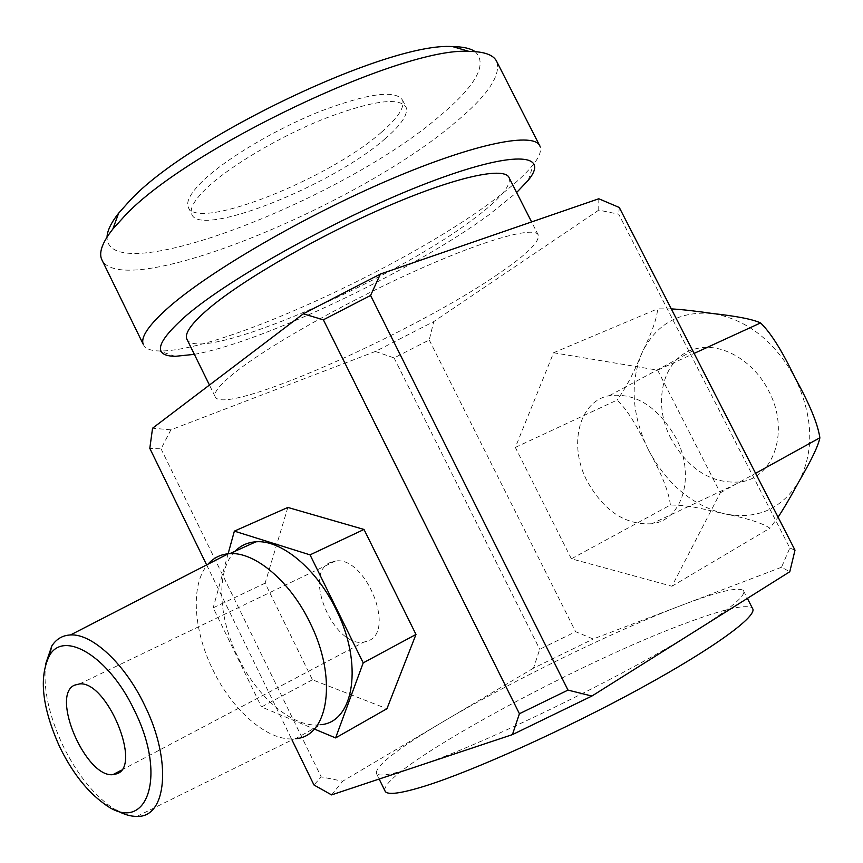 <?xml version="1.0" encoding="UTF-8"?>
<svg xmlns="http://www.w3.org/2000/svg" width="863" height="863" viewBox="0 0 863 863"><rect width="100%" height="100%" fill="white"/><g stroke="black" fill="none" stroke-linecap="round" stroke-linejoin="round"><path stroke-width="0.65" stroke-dasharray="4.32 3.24" d="M598.814 198.77L598.739 210.119L618.728 214.207L789.818 548.005L781.522 567.25L789.785 571.738M781.522 567.25L681.587 605.319C717.757 591.543 738.372 586.635 743.41 590.572C746.581 595.146 731.037 608.329 696.786 630.152C626.948 674.834 478.253 746.959 415.578 766.905C391.975 774.64 378.933 776.851 376.462 773.528C375.006 766.225 397.142 748.998 442.87 721.846C510.756 681.554 614.424 630.842 681.587 605.319L593.194 638.998L575.621 631.705L539.731 649.278L533.474 668.178L593.194 638.998M533.474 668.178L342.687 781.198L321.198 776.894L313.97 784.996M331.575 794.899L342.687 781.198M789.818 548.005L795.006 550.184M206.635 564.898L291.985 739.904M287.843 507.444L265.114 583.161L312.438 679.785L386.937 708.717M312.438 679.785L261.489 706.959L314.305 729.019M265.114 583.161L213.193 607.8L261.489 706.959M228.112 553.766L213.193 607.8M235.027 551.274C216.02 570.163 217.908 616.754 237.886 656.991C257.401 697.919 293.765 728.706 320.669 724.704L295.578 738.696L294.132 738.847C267.53 741.371 232.158 710.271 212.794 669.623C193.075 629.72 190.399 583.776 208.005 564.197M45.674 663.917C42.923 687.649 48.619 714.758 62.772 745.244C76.214 772.741 92.244 793.259 110.874 806.797L116.289 810.217M329.634 562.762L335.437 561.047C365.383 555.696 396.236 631.144 368.145 640.907L363.798 642.126C334.154 647.908 302.708 574.844 329.634 562.762M375.362 351.478L394.089 357.918L429.224 339.968L433.744 321.597L375.362 351.478L170.874 429.828L161.057 448.836L149.806 448.361M170.874 429.828L152.557 428.21M161.057 448.836L321.198 776.894M394.089 357.918L539.731 649.278M429.224 339.968L575.621 631.705M598.739 210.119L433.744 321.597M571.371 558.803L515.33 447.412L553.593 352.751L657.628 370.151L720.281 492.805L671.921 586.247L571.371 558.803L670.378 505.028C689.008 505.189 698.113 507.886 723.701 513.636C747.229 518.275 762.622 523.14 769.893 528.21L778.081 517.164M515.33 447.412L617.034 400.098C626.57 408.803 637.067 425.437 648.501 450.001C661.651 473.765 668.944 492.115 670.378 505.028M671.295 308.9L657.563 308.857C657.239 317.552 651.997 332.352 641.824 353.258C633.669 373.301 625.405 388.911 617.034 400.098M671.08 438.868C651.187 401.845 663.55 355.038 697.175 348.479C721.673 342.46 753.593 360.766 768.631 390.777C790.001 430.216 774.154 477.768 740.594 481.921C711.867 484.143 688.696 469.796 671.08 438.868M651.835 523.744C625.513 525.254 603.96 511.069 587.164 481.176C568.156 445.416 578.663 401.068 609.418 395.642C635.546 392.589 657.649 406.57 675.751 437.563C696.096 475.556 682.547 520.475 651.835 523.744L740.594 481.921M657.628 370.151L694.111 353.409M553.593 352.751L657.563 308.857M720.281 492.805L755.589 473.302M671.921 586.247L769.893 528.21M619.3 207.498L618.728 214.207M498.21 274.013C412.687 333.312 221.64 417.875 215.049 396.441C213.539 391.726 221.823 382.482 239.903 368.706C275.707 341.565 352.945 298.522 421.004 268.404C489.192 238.188 535.664 225.998 538.361 235.243C539.407 242.19 526.02 255.114 498.21 274.013M509.213 177.94C511.09 186.505 498.426 200.766 471.241 220.723C389.051 282.481 201.694 363.291 187.217 339.806M194.358 354.348C263.409 341.964 412.848 270.691 488.976 214.822L516.624 192.514M143.193 344.186C144.898 348.512 150.248 350.766 159.256 350.961C218.048 352.525 402.32 268.285 491.662 201.683C511.004 187.465 524.92 175.038 533.399 164.412C539.418 156.742 541.619 150.712 540.022 146.332L539.451 145.211M496.959 62.017C500.885 76.44 486.106 97.336 452.6 124.693C354.725 207.023 127.454 300.097 102.46 260.971M475.071 51.607C488.048 64.056 476.074 85.696 439.148 116.527C342.525 200.054 106.915 291.478 107.034 237.088M381.468 132.222C397.821 118.112 404.844 107.422 402.557 100.162C395.545 89.59 368.113 93.301 320.281 111.305C275.383 129.191 225.89 158.716 202.988 180.799C190.928 192.557 185.987 201.306 188.177 207.034C196.149 231.996 328.976 179.094 381.468 132.222M384.866 138.954C401.263 124.93 408.35 114.348 406.117 107.206C399.213 96.85 371.856 100.712 324.046 118.814C279.181 136.775 229.623 166.235 206.635 188.166C194.52 199.838 189.536 208.49 191.683 214.121C199.429 238.641 332.201 185.523 384.866 138.954M384.876 790.691C379.515 770.422 580.67 660.993 689.882 621.694C726.279 608.296 747.153 603.863 752.493 608.404M648.501 450.001C631.953 415.707 629.72 383.463 641.824 353.258C655.858 323.959 679.494 310.712 712.752 313.528C746.862 319.396 774.284 340.809 794.996 377.767C813.194 416.074 814.543 450.594 799.062 481.306C781.457 509.494 756.333 520.27 723.701 513.636C691.543 504.866 666.484 483.658 648.501 450.001M103.916 803.582L110.874 806.797M136.947 816.387L294.132 738.847M79.623 683.895L335.437 561.047M121.37 770.184L363.798 642.126M819.818 437.379L819.839 437.994M609.418 395.642L697.175 348.479M215.049 396.441L209.45 385.049M538.361 235.243L531.597 221.931M175.146 356.333L159.256 350.961M528.232 180.291L533.399 164.412M402.557 100.162L406.117 107.206M188.177 207.034L191.683 214.121M743.41 590.572L747.38 598.372M376.462 773.528L379.159 779.041"/><path stroke-width="1.29" d="M591.899 696.042L789.785 571.738L795.006 550.184L619.3 207.498L598.814 198.77L380.421 274.024L370.583 295.47L567.994 690.098L591.899 696.042L512.428 734.618L519.418 713.733L567.994 690.098M291.985 739.904L313.97 784.996L331.575 794.899L512.428 734.618M206.635 564.898L149.806 448.361L152.557 428.21L303.312 313.83L323.355 319.806L370.583 295.47M303.312 313.83L380.421 274.024M323.355 319.806L519.418 713.733M314.305 729.019L335.599 737.919L386.937 708.717L415.988 634.445L364.003 529.451L287.843 507.444L234.369 531.133L228.112 553.766M415.988 634.445L363.215 662.87L310.054 554.866L234.369 531.133M364.003 529.451L310.054 554.866M335.599 737.919L363.215 662.87M320.669 724.704C354.164 722.385 363.593 663.442 335.869 609.095C316.192 568.35 281.036 539.634 255.955 541.791C247.649 542.342 240.68 545.502 235.027 551.274M295.578 738.696C328.857 736.722 337.778 677.369 309.763 622.255C289.871 580.961 254.693 551.673 229.785 553.636L228.307 553.744C220.141 554.575 213.377 558.059 208.005 564.197M116.289 810.217C123.679 814.424 130.572 816.474 136.947 816.387C166.721 817.833 172.266 760.821 144.704 705.427C124.973 663.809 92.082 633.42 70.507 634.952C62.524 635.33 56.289 639.019 51.791 646.009L45.674 663.917M134.455 710.529C109.396 656.829 63.851 629.461 49.471 655.589C38.684 677.175 42.082 707.595 59.666 746.862C72.071 772.234 86.818 791.144 103.916 803.582C145.761 835.988 168.436 778.318 134.455 710.529M74.38 685.211L79.623 683.895C107.044 680.896 142.309 766.128 116.872 773.777L112.913 774.661C85.804 777.811 50.475 695.783 74.38 685.211M778.081 517.164C783.636 508.825 790.637 496.872 799.062 481.306C811.317 460.367 818.243 445.934 819.839 437.994L819.818 437.379C817.617 423.409 809.343 403.539 794.996 377.767C782.18 350.907 770.702 332.633 760.551 322.935C753.011 319.353 737.078 316.214 712.752 313.528C695.028 310.96 681.198 309.418 671.295 308.9M694.111 353.409L760.551 322.935M755.589 473.302L819.85 437.8M187.217 339.806L186.688 338.749C184.596 332.848 192.298 322.503 209.817 307.703C244.531 278.587 321.058 234.682 389.353 205.48C457.768 176.16 505.351 166.408 509.213 177.94L531.597 221.931M516.624 192.514L528.232 180.291C550.702 153.021 513.604 150.022 428.124 182.751C342.924 215.2 231.155 277.045 186.279 315.545C156.03 342.266 152.32 355.858 175.146 356.333L194.358 354.348M540.022 146.332C535.092 131.618 476.29 142.74 390.68 179.267C305.222 215.642 210.281 270.896 169.267 306.818C149.202 324.477 140.518 336.937 143.193 344.186L101.564 259.159C98.792 252.169 102.557 242.125 112.848 229.04L124.639 216.02C186.322 149.148 403.01 46.214 469.116 51.413C484.79 51.553 494.078 55.092 496.959 62.017L539.451 145.211M102.46 260.971L101.564 259.159M107.034 237.088C107.239 230.755 111.111 222.762 118.663 213.139L129.784 200.723C187.972 137.12 389.332 41.553 452.644 46.613C462.946 46.71 470.421 48.371 475.071 51.607M747.38 598.372L752.493 608.404C758.426 615.438 715.006 647.606 639.968 688.609C565.092 729.569 472.784 771.123 424.995 786.042C401.198 793.421 387.951 795.233 385.276 791.49L384.876 790.691M255.955 541.791L229.785 553.636M70.507 634.952L228.307 553.744M49.471 655.589L51.791 646.009M112.913 774.661L121.37 770.184M209.45 385.049L186.688 338.749M118.663 213.139L112.848 229.04M452.644 46.613L469.116 51.413M379.159 779.041L385.276 791.49"/></g></svg>
